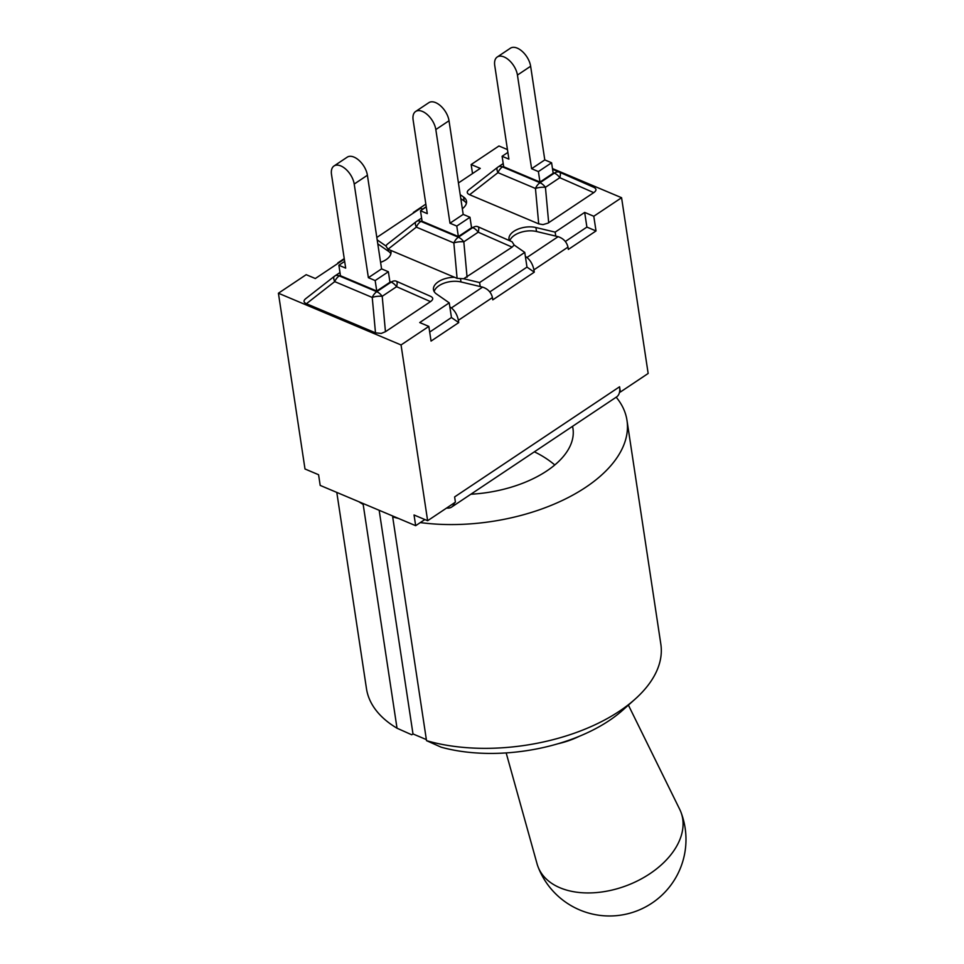 <?xml version="1.0" encoding="UTF-8"?>
<svg xmlns="http://www.w3.org/2000/svg" width="964" height="964" viewBox="0 0 964 964"><rect width="100%" height="100%" fill="white"/><g stroke="black" fill="none" stroke-linecap="round" stroke-linejoin="round"><path stroke-width="1.45" d="M538.394 171.58L531.598 168.712L544.793 159.904L551.589 162.771L538.394 171.58L539.985 182.063L503.69 166.76L502.099 156.276L508.896 159.132L494.737 65.492A15.954 8.869 56.3 0 1 497.231 57.009A15.954 8.869 56.3 0 1 509.04 60.214A15.954 8.869 56.3 0 1 517.439 75.072L530.634 66.251A15.954 8.869 -123.7 0 0 522.247 51.405A15.954 8.869 -123.7 0 0 510.426 48.2L497.231 57.009M531.598 168.712L517.439 75.072M544.793 159.904L530.634 66.251M502.099 156.276L507.883 152.42M469.625 194.728L497.942 172.64L535.454 188.462A10.05 3.808 -5.2 0 1 545.431 187.317A10.05 5.591 -123.7 0 0 539.997 182.726A10.05 6.386 112.9 0 0 535.454 188.462L538.707 223.865L469.625 194.728C466.745 193.403 466.492 191.74 468.89 189.751L497.569 167.362A10.05 3.567 52 0 0 497.942 172.64A10.05 6.386 -67.1 0 1 502.485 166.893A10.05 5.591 -123.7 0 0 498.171 166.929A10.05 5.591 -123.7 0 0 497.798 167.218A10.05 3.567 52 0 0 497.569 167.362A10.05 10.05 0 0 1 498.171 166.929L503.208 163.567M548.685 222.72L545.431 187.317L559.819 177.701A10.05 2.651 -66.2 0 0 559.71 172.303L559.71 172.303A10.05 2.651 -66.2 0 0 559.674 172.291A10.05 6.386 112.9 0 0 559.566 172.243A10.05 6.386 112.9 0 0 554.384 173.11A10.05 5.591 56.3 0 1 559.819 177.701L593.728 192.643L548.034 223.13L542.985 224.612L538.707 223.865M593.716 187.281L559.71 172.303L593.716 187.281C596.692 188.739 596.704 190.523 593.728 192.643M539.985 182.063L553.179 173.255L551.589 162.771M377.189 239.891L385.829 245.904L388.022 249.218L416.328 227.13A10.05 6.386 -67.1 0 1 420.87 221.395A10.05 5.591 -123.7 0 0 416.556 221.419A10.05 5.591 -123.7 0 0 416.183 221.708A10.05 3.567 52 0 0 415.954 221.853A10.05 3.567 52 0 0 416.328 227.13L453.851 242.952A10.05 3.808 -5.2 0 1 463.817 241.807A10.05 5.591 -123.7 0 0 458.382 237.216A10.05 6.386 112.9 0 0 453.851 242.952L457.093 278.355L463.684 278.741L479.614 282.56L524.765 252.411L514.161 245.037L512.101 241.783L478.132 226.817M457.093 278.355L388.022 249.218M456.779 226.07L449.983 223.202L463.19 214.394L469.974 217.262L456.779 226.07L458.37 236.554L422.075 221.25L420.497 210.767L427.281 213.634L413.122 119.982A15.954 8.869 56.3 0 1 415.617 111.499A15.954 8.869 56.3 0 1 427.438 114.716A15.954 8.869 56.3 0 1 435.824 129.562L449.019 120.741A15.954 8.869 -123.7 0 0 440.632 105.895A15.954 8.869 -123.7 0 0 428.811 102.69L415.617 111.499M449.983 223.202L435.824 129.562M463.19 214.394L449.019 120.741M420.497 210.767L426.269 206.911M467.07 277.21L463.817 241.807L478.204 232.191A10.05 2.651 -66.2 0 0 478.096 226.805L478.096 226.805A10.05 2.651 -66.2 0 0 478.06 226.781A10.05 6.386 112.9 0 0 477.951 226.733A10.05 6.386 112.9 0 0 472.77 227.612A10.05 5.591 56.3 0 1 478.204 232.191L512.113 247.133L463.684 278.741M385.829 245.904L387.275 244.241M514.161 245.037L512.113 247.133M458.37 236.554L471.565 227.745L469.974 217.262M375.165 280.56L368.381 277.692L381.575 268.884L388.372 271.752L375.165 280.56L376.755 291.044L340.461 275.74L338.882 265.257L345.678 268.125L331.508 174.472A15.954 8.869 56.3 0 1 334.002 165.989A15.954 8.869 56.3 0 1 345.823 169.206A15.954 8.869 56.3 0 1 354.21 184.052L367.404 175.243A15.954 8.869 -123.7 0 0 359.018 160.386A15.954 8.869 -123.7 0 0 347.197 157.18L334.002 165.989M368.381 277.692L354.21 184.052M381.575 268.884L367.404 175.243M338.882 265.257L344.654 261.401M385.455 331.7L382.202 296.297A10.05 5.591 -123.7 0 0 376.767 291.706A10.05 6.386 112.9 0 0 372.237 297.442A10.05 3.808 -5.2 0 1 382.202 296.297L396.59 286.694A10.05 2.651 -66.2 0 0 396.481 281.295L396.481 281.295A10.05 2.651 -66.2 0 0 396.445 281.271A10.05 6.386 112.9 0 0 396.337 281.223A10.05 6.386 112.9 0 0 391.167 282.103A10.05 5.591 56.3 0 1 396.59 286.694L430.498 301.624L385.455 331.7L381.25 333.423L375.49 332.845L306.407 303.708C303.515 302.383 303.262 300.732 305.66 298.732L334.339 276.343A10.05 3.567 52 0 0 334.713 281.621A10.05 6.386 -67.1 0 1 339.256 275.885A10.05 5.591 -123.7 0 0 334.942 275.909A10.05 5.591 -123.7 0 0 334.568 276.21A10.05 3.567 52 0 0 334.339 276.343A10.05 10.05 0 0 1 334.942 275.909L339.979 272.547M430.486 296.273L396.481 281.295L430.486 296.273C433.463 297.719 433.475 299.503 430.498 301.624M376.755 291.044L389.95 282.235L388.372 271.752M509.402 240.59A17.689 9.483 171.4 0 1 509.004 239.241A17.689 9.483 171.4 0 1 517.439 229.384A17.689 9.483 171.4 0 1 535.924 227.528L555.156 232.131L584.678 212.417L593.788 216.261L621.575 197.716L552.468 168.567M507.45 149.577L498.942 145.986L471.155 164.543L480.277 168.387L458.43 182.967M460.202 194.668L463.551 196.993A17.689 9.483 171.4 0 1 466.516 201.271A17.689 9.483 171.4 0 1 462.322 208.718M423.088 209.031L420.364 208.381L376.816 237.457M363.994 503.883L363.175 504.425A148.854 79.759 171.4 0 1 358.945 501.762M616.189 397.192A148.854 79.759 171.4 0 1 626.986 420.364A148.854 79.759 171.4 0 1 420.304 522.584M398.53 518.451A148.854 79.759 171.4 0 1 392.673 516.873L393.481 516.33M572.532 426.341A94.207 50.477 171.4 0 1 572.965 428.534A94.207 50.477 171.4 0 1 470.854 494.231M379.165 510.293L412.99 733.941L411.749 734.785L397.023 728.218A148.854 79.759 171.4 0 1 366.477 688.67L336.798 492.411M626.986 420.364L660.834 644.145A148.854 79.759 171.4 0 1 634.963 699.249A148.854 79.759 171.4 0 1 426.522 740.653L441.235 747.221A131.02 70.203 -8.6 0 0 622.684 710.215L634.963 699.249M412.99 733.941L426.353 739.581M392.673 516.873L426.522 740.653M363.175 504.425L397.023 728.218M506.172 752.908L537.093 863.949A76.493 49.224 -20.9 0 0 538.02 866.744A76.493 49.224 -20.9 0 0 559.964 887.76A76.493 49.224 -20.9 0 0 663.919 862.431A76.493 49.224 -20.9 0 0 680.958 812.206A76.493 49.224 -20.9 0 0 679.789 809.507L628.395 705.106M558.132 743.702A62.805 40.416 -20.9 0 0 579.304 736.291M526.983 267.1L525.368 256.4L526.947 257.496C530.477 260.413 532.803 264.534 533.923 269.86L534.273 272.173L526.983 267.1L489.808 291.923M451.453 317.53L449.839 306.841L451.405 307.926C454.948 310.842 457.273 314.963 458.382 320.289L458.731 322.603L451.453 317.53L429.691 332.062M454.454 502.798A19.099 10.616 56.3 0 1 451.634 507.064A19.099 10.616 56.3 0 1 446.609 508.04M424.847 519.548L415.665 525.681L320.193 485.41L318.578 474.722L304.998 468.986L278.415 293.225L401.048 344.955L428.835 326.41L419.714 322.554L449.236 302.853L436.439 293.948A17.689 9.483 171.4 0 1 433.475 289.67A17.689 9.483 171.4 0 1 454.562 277.295M534.273 272.173L492.785 299.864L492.447 297.563C491.158 292.345 487.868 288.863 482.578 287.115L460.985 281.946A17.689 9.483 171.4 0 0 434.174 291.61M336.364 264.461L339.955 262.075M377.792 243.88L388.613 251.411A17.689 9.483 171.4 0 1 390.878 253.761M411.905 214.032L415.484 211.646M460.804 198.656L464.154 200.982A17.689 9.483 171.4 0 1 466.419 203.32M565.35 241.482L586.895 227.094L596.017 230.95L568.326 249.435L567.977 247.121C566.687 241.916 563.398 238.433 558.12 236.674L536.526 231.505A17.689 9.483 171.4 0 0 509.823 240.771M458.731 322.603L431.053 341.087L428.835 326.41M451.634 507.064L616.599 396.927A19.099 10.616 -123.7 0 0 619.611 391.697L620.37 392.023L648.157 373.466L621.575 197.716M401.048 344.955L427.63 520.717L414.038 514.981L415.665 525.681M620.37 392.023L619.575 386.781A19.099 10.616 56.3 0 1 619.611 391.697M555.156 232.131L555.758 236.108M390.553 250.291A17.689 9.483 171.4 0 1 390.986 251.7A17.689 9.483 171.4 0 1 380.587 262.329M584.678 212.417L586.895 227.094M449.839 306.841L449.236 302.853M471.155 164.543L472.517 173.556M344.317 259.159L315.312 278.524L306.19 274.68L278.415 293.225M427.63 520.717L455.406 502.16L454.622 496.918L619.575 386.781M525.368 256.4L524.765 252.411M479.614 282.56L480.217 286.549M593.788 216.261L596.017 230.95M553.071 172.556L554.384 173.11L539.997 182.726L502.485 166.893L503.594 166.157M559.445 172.207L552.577 169.303L559.566 172.243A10.05 10.05 0 0 1 559.71 172.303M471.456 227.058L472.77 227.612L458.382 237.216L420.87 221.395L421.991 220.648M477.843 226.697L477.951 226.733A10.05 10.05 0 0 1 478.096 226.805L512.101 241.783M306.407 303.708L334.713 281.621L372.237 297.442L375.49 332.845M389.842 281.548L391.167 282.103L376.767 291.706L339.256 275.885L340.376 275.138M458.382 320.289L492.447 297.563M482.578 287.115L451.405 307.926M422.847 208.971L426.233 206.706M558.12 236.674L526.947 257.496M533.923 269.86L567.977 247.121M535.924 227.528L536.526 231.505M388.299 249.339L388.613 251.411M460.563 279.102L460.985 281.946M463.551 196.993L464.154 200.982M421.593 218.057L416.556 221.419A10.05 10.05 0 0 0 415.954 221.853L387.383 244.157M554.794 464.961A94.207 94.207 0 0 0 534.357 451.839M538.02 866.744A76.493 76.493 0 0 0 662.642 894.496A76.493 76.493 0 0 0 680.958 812.206M344.232 258.617L337.834 262.883M425.847 204.115L413.375 212.454"/></g></svg>
